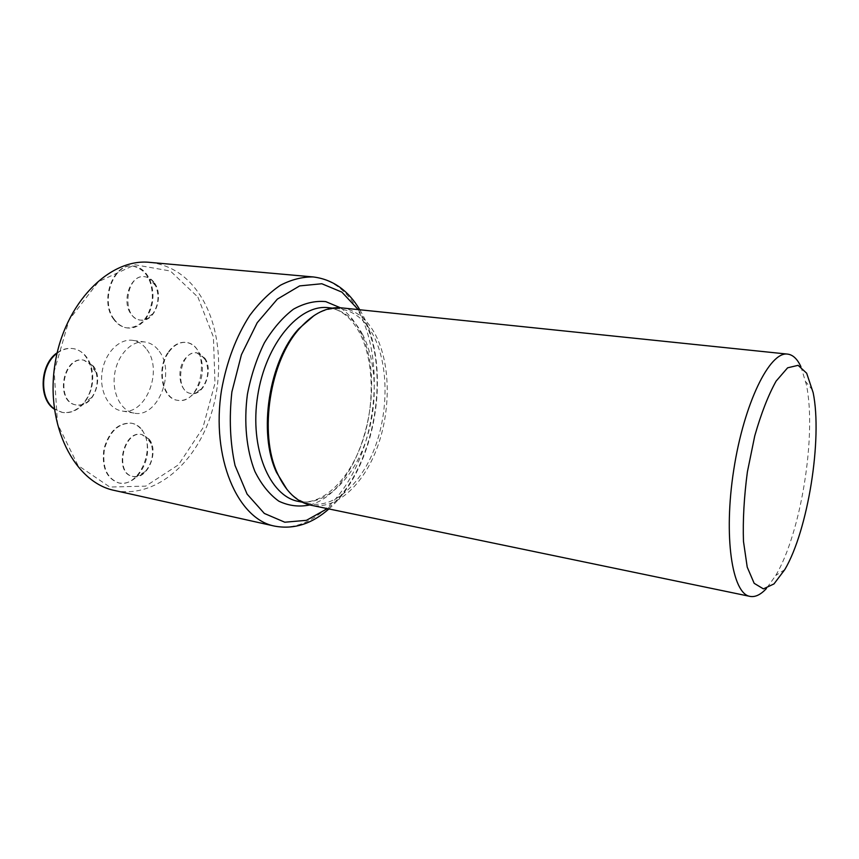 <?xml version="1.0" encoding="UTF-8"?>
<svg xmlns="http://www.w3.org/2000/svg" width="859" height="859" viewBox="0 0 859 859"><rect width="100%" height="100%" fill="white"/><g stroke="black" fill="none" stroke-linecap="round" stroke-linejoin="round"><path stroke-width="0.64" stroke-dasharray="4.29 3.22" d="M800.899 366.643L806.365 384.574C816.834 434.643 801.103 532.967 775.731 575.476L766.464 588.469M341.367 307.855C355.605 309.788 366.997 318.786 375.523 334.849C390.62 363.851 391.017 410.173 377.251 447.539C363.54 484.873 336.18 510.257 310.733 505.167M314.222 315.425C322.844 310.196 331.327 308.005 339.67 308.864C353.725 310.786 364.978 319.655 373.418 335.482C388.375 364.109 388.794 409.861 375.19 446.777C361.628 483.66 334.581 508.711 309.423 503.696C301.208 501.978 293.789 497.329 287.164 489.737M149.928 262.392C170.823 264.883 187.681 276.029 200.512 295.829C222.567 330.543 224.467 384.435 206.364 427.191C188.325 469.905 150.647 498.231 114.526 490.468M149.144 439.174C159.613 451.437 147.318 480.396 133.07 476.477C114.15 473.631 123.556 429.876 142.025 434.568L149.144 439.174M93.201 365.859C104.615 379.345 92.343 408.691 76.612 404.997C55.169 402.474 62.986 355.733 84.085 360.179L93.201 365.859M154.545 283.094C164.252 296.258 154.523 322.651 140.715 320.139C121.033 318.968 125.285 273.634 144.849 276.727C148.714 277.178 151.946 279.304 154.545 283.094M204.818 358.139C213.805 370.218 203.851 396.343 191.181 393.497C173.604 391.844 179.81 349.398 197.119 352.888L204.818 358.139M159.291 351.331C175.912 372.72 157.594 418.548 134.015 413.093C120.883 410.989 111.649 392.735 114.698 373.708C117.565 354.649 131.889 340.057 145.053 342.022C150.722 342.891 155.468 345.984 159.291 351.331M197.914 297.139L213.408 336.986L214.997 383.2L202.767 428.233L178.5 464.773L145.719 486.119L109.855 487.053L77.965 465.417L57.542 424.024L54.171 371.346L69.117 319.816L98.549 281.655L135.035 264.776L170.383 271.014L197.914 297.139M146.878 349.602C163.618 370.873 145.289 416.368 121.613 410.913C108.417 408.787 99.118 390.652 102.146 371.754C104.991 352.834 119.347 338.371 132.565 340.347C138.267 341.206 143.034 344.298 146.878 349.602M204.367 358.074L205.537 360.104C209.51 370.551 208.093 380.193 201.296 389.03C198.032 392.466 194.51 393.927 190.73 393.433C179.982 392.477 175.934 370.905 184.556 359.438C188.121 354.574 192.158 352.373 196.668 352.834L204.367 358.074M169.051 351.803C174.152 344.942 179.928 341.828 186.371 342.473C191.868 343.353 196.174 346.853 199.277 352.974C204.968 367.813 202.96 381.503 193.264 394.056C188.54 399.006 183.429 401.11 177.91 400.358C162.48 398.952 156.585 368.124 169.051 351.803M168.536 351.739C173.647 344.867 179.424 341.764 185.866 342.397C211.797 344.684 202.864 405.62 177.405 400.273C161.975 398.866 156.08 368.049 168.536 351.739M154.083 283.051L155.608 285.757C159.484 295.593 158.593 304.902 152.934 313.664C149.305 318.367 145.074 320.504 140.253 320.085C136.656 319.591 133.596 317.594 131.062 314.093C121.012 301.219 130.708 274.311 144.387 276.673C148.242 277.135 151.474 279.261 154.083 283.051M114.354 319.537C99.741 301.262 113.613 262.757 133.285 266.097C140.318 266.999 145.751 271.358 149.606 279.175C155.146 293.155 153.879 306.352 145.826 318.775C140.597 325.561 134.466 328.621 127.433 327.977C122.343 327.258 117.984 324.444 114.354 319.537M113.828 319.473C99.215 301.198 113.087 262.704 132.758 266.054C146.245 269.479 152.773 280.625 152.344 299.512C149.187 318.045 140.704 327.515 126.917 327.902C121.828 327.193 117.458 324.38 113.828 319.473M92.74 365.794L95.961 372.087C98.431 381.095 97.067 389.503 91.849 397.32L91.72 397.502C87.242 403.236 82.056 405.706 76.14 404.911C54.708 402.388 62.514 355.658 83.624 360.114L92.74 365.794M57.048 353.339C62.202 349.452 67.55 347.884 73.112 348.614C81.626 350.236 87.607 355.97 91.033 365.827C94.565 378.604 92.622 390.534 85.213 401.604L85.02 401.851C78.566 410.108 71.039 413.641 62.439 412.46L54.278 408.82M57.177 352.759C62.149 349.237 67.292 347.831 72.585 348.539C91.698 350.44 98.892 383.49 84.687 401.507C78.223 409.936 70.631 413.555 61.923 412.363L54.321 409.131M148.693 439.089L151.152 443.663C154.115 453.949 152.129 463.259 145.203 471.602C141.252 475.575 137.053 477.174 132.619 476.38C113.689 473.534 123.095 429.79 141.574 434.482L148.693 439.089M142.197 429.951L145.729 436.479C149.96 451.072 147.147 464.289 137.268 476.133C131.556 481.878 125.457 484.154 118.993 482.973C106.827 478.474 101.996 467.113 104.465 448.881C109.727 431.239 118.832 422.703 131.792 423.251C135.894 424.045 139.362 426.279 142.197 429.951M141.692 429.854C156.692 447.453 139.072 488.546 118.478 482.865C106.323 478.366 101.48 467.006 103.96 448.785C109.211 431.143 118.317 422.607 131.277 423.154C135.389 423.959 138.857 426.193 141.692 429.854M362.455 334.215C377.563 362.713 378.078 408.229 364.452 444.93C350.869 481.598 323.682 506.456 298.352 501.398C321.041 506.144 347.67 481.963 361.349 444.64C375.039 407.477 374.352 361.081 359.674 333.002C351.524 317.744 341.109 309.315 328.417 307.694C342.58 309.616 353.919 318.453 362.455 334.215M340.379 307.769C347.745 312.816 353.929 320.042 358.965 329.416C389.879 383.05 360.683 491.724 309.777 504.952M358.257 309.605L362.713 317.154C392.423 370.991 373.966 472.418 327.365 508.625M313.181 276.942C332.573 279.368 347.927 291.233 359.266 312.504C378.744 349.785 379.087 407.875 361.338 454.594C343.632 501.226 308.102 533.224 274.504 526.095M812.646 390.169L805.796 381.836M784.793 569.603L775.731 575.476M339.67 308.864L332.315 308.102M309.423 503.696L302.185 502.193M328.9 508.936C375.78 468.38 392.466 368.876 362.036 313.696L359.814 309.766M145.053 342.022L132.565 340.347M134.015 413.093L121.613 410.913M205.537 360.104L199.277 352.974M201.296 389.03L193.264 394.056M155.608 285.757L149.606 279.175M152.934 313.664L145.826 318.775M95.961 372.087L91.033 365.827M91.72 397.502L85.02 401.851M151.152 443.663L145.729 436.479M145.203 471.602L137.268 476.133"/><path stroke-width="1.29" d="M813.162 392.692C822.632 438.777 807.965 530.486 784.793 569.603L773.97 583.937L763.415 588.877L754.17 583.325L747.223 567.133L743.475 541.385C742.756 520.114 744.066 496.964 747.384 471.924L754.75 435.91C761.128 413.512 768.247 395.247 776.096 381.138L787.617 367.813L798.118 365.333L806.676 373.225L813.162 392.692M766.464 588.469C760.73 594.707 755.254 597.349 750.025 596.393C732.093 593.88 723.321 536.403 733.758 469.809C744.001 403.182 769.782 351.063 787.639 354.112C792.911 354.778 797.335 358.955 800.899 366.643M750.025 596.393L310.733 505.167C296.913 502.161 285.832 491.606 277.511 473.513C258.527 433.537 269.898 360.297 300.102 327.945C313.524 313.234 327.279 306.545 341.367 307.855L787.639 354.112M287.164 489.737L276.512 472.386C257.754 432.893 268.974 360.673 298.814 328.729L314.222 315.425M274.504 526.095L114.526 490.468C74.754 482.608 45.216 425.592 54.933 364.431C64.21 303.195 109.651 257.807 149.928 262.392L313.181 276.942C302.422 276.781 291.512 279.54 280.464 285.22C269.565 292.575 259.354 302.615 249.84 315.328C236.118 336.631 226.679 361.618 221.504 390.287C210.852 457.632 237.503 519.029 274.504 526.095C293.746 529.692 311.871 523.979 328.9 508.936M54.278 408.82C38.923 398.479 40.502 365.032 57.048 353.339M54.321 409.131C38.183 399.091 39.858 364.162 57.177 352.759M302.185 502.193L298.352 501.398C269.565 496.266 249.368 448.194 257.657 395.902C265.614 343.546 299.437 303.871 328.417 307.694L332.315 308.102M309.777 504.952C299.115 507.154 288.807 505.897 278.853 501.184C269.415 494.44 261.426 484.53 254.887 471.441C246.447 449.912 243.709 422.488 247.413 394.302C251.011 375.694 256.669 358.536 264.379 342.827C273.033 328.546 282.718 317.336 293.445 309.197C304.397 303.12 315.167 300.586 325.754 301.616L340.379 307.769M327.365 508.625L306.438 520.329L284.801 522.218L264.336 513.446L247.091 494.097L235.044 465.503C230.072 442.546 229.02 418.011 231.887 391.897L241.422 354.713L257.206 322.716L277.36 299.115L299.651 285.907L321.814 283.749L341.871 292.114L358.257 309.605M276.512 472.386L277.511 473.513M298.814 328.729L300.102 327.945M359.814 309.766C348.153 290.278 332.605 279.336 313.181 276.942"/></g></svg>
